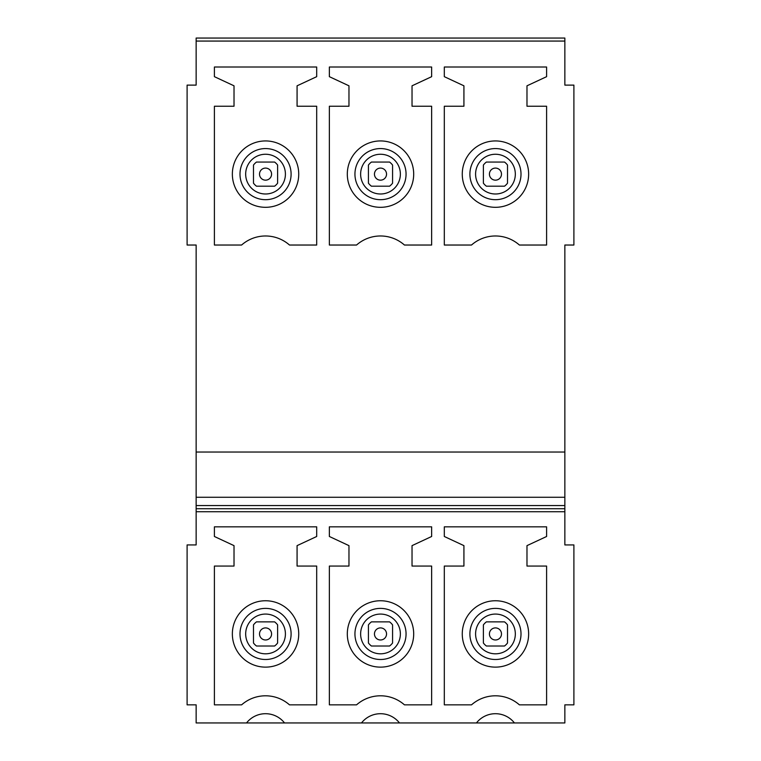 <?xml version="1.0" encoding="UTF-8"?>
<svg xmlns="http://www.w3.org/2000/svg" width="761" height="761" viewBox="0 0 761 761"><rect width="100%" height="100%" fill="white"/><g stroke="black" fill="none" stroke-linecap="round" stroke-linejoin="round"><path stroke-width="1.14" d="M196.148 511.744L564.852 511.744L564.852 544.933L573.899 544.933L573.899 704.848L564.852 704.848L564.852 722.95L514.436 722.95A24.133 24.133 -0 0 0 476.443 722.95L399.477 722.95A24.133 24.133 -0 0 0 361.494 722.95L284.528 722.95A24.133 24.133 -0 0 0 246.535 722.95L196.148 722.95L196.148 704.848L187.101 704.848L187.101 544.933L196.148 544.933L196.148 497.266L564.852 497.266L564.852 505.542L196.148 505.542M564.852 38.05L564.852 85.118L573.899 85.118L573.899 245.032L564.852 245.032L564.852 452.034L196.148 452.034L196.148 245.032L187.101 245.032L187.101 85.118L196.148 85.118L196.148 38.05L564.852 38.05L196.148 38.05M564.852 511.744L564.852 505.542M564.852 452.034L564.852 497.266M196.148 452.034L196.148 497.266M526.983 545.637L526.983 566.06L546.598 566.06L546.598 704.848L519.402 704.848A36.214 36.214 -0 0 0 471.506 704.848L444.31 704.848L444.31 566.06L463.925 566.06L463.925 545.637L444.31 536.486L444.31 526.831L546.598 526.831L546.598 536.486L526.983 545.637M412.034 545.637L412.034 566.06L431.639 566.06L431.639 704.848L404.452 704.848A36.214 36.214 -0 0 0 356.548 704.848L329.361 704.848L329.361 566.06L348.966 566.06L348.966 545.637L329.361 536.486L329.361 526.831L431.639 526.831L431.639 536.486L412.034 545.637M297.075 545.637L297.075 566.06L316.69 566.06L316.69 704.848L289.494 704.848A36.214 36.214 -0 0 0 241.598 704.848L214.402 704.848L214.402 566.06L234.017 566.06L234.017 545.637L214.402 536.486L214.402 526.831L316.69 526.831L316.69 536.486L297.075 545.637M564.852 508.728L196.148 508.728M526.983 85.812L526.983 106.236L546.598 106.236L546.598 245.032L519.402 245.032A36.205 36.205 180 0 0 471.506 245.032L444.31 245.032L444.31 106.236L463.925 106.236L463.925 85.812L444.31 76.671L444.31 67.016L546.598 67.016L546.598 76.671L526.983 85.812M412.034 85.812L412.034 106.236L431.639 106.236L431.639 245.032L404.452 245.032A36.205 36.205 180 0 0 356.548 245.032L329.361 245.032L329.361 106.236L348.966 106.236L348.966 85.812L329.361 76.671L329.361 67.016L431.639 67.016L431.639 76.671L412.034 85.812M297.075 85.812L297.075 106.236L316.69 106.236L316.69 245.032L289.494 245.032A36.205 36.205 180 0 0 241.598 245.032L214.402 245.032L214.402 106.236L234.017 106.236L234.017 85.812L214.402 76.671L214.402 67.016L316.69 67.016L316.69 76.671L297.075 85.812M407.658 722.95L353.342 722.95M292.7 722.95L238.393 722.95M522.607 722.95L468.3 722.95M511.363 144.999A33.189 33.189 0 0 1 524.576 190.041A33.189 33.189 0 0 1 479.544 203.254A33.189 33.189 0 0 1 466.331 158.212A33.189 33.189 0 0 1 511.363 144.999M479.544 663.069A33.189 33.189 0 0 0 524.576 649.856A33.189 33.189 0 0 0 511.363 604.814A33.189 33.189 0 0 0 466.331 618.027A33.189 33.189 0 0 0 479.544 663.069M364.586 663.069A33.189 33.189 0 0 0 409.627 649.856A33.189 33.189 0 0 0 396.414 604.814A33.189 33.189 0 0 0 351.373 618.027A33.189 33.189 0 0 0 364.586 663.069M249.637 663.069A33.189 33.189 0 0 0 294.669 649.856A33.189 33.189 0 0 0 281.456 604.814A33.189 33.189 0 0 0 236.424 618.027A33.189 33.189 0 0 0 249.637 663.069M364.586 203.254A33.189 33.189 0 0 0 409.627 190.041A33.189 33.189 0 0 0 396.414 144.999A33.189 33.189 0 0 0 351.373 158.212A33.189 33.189 0 0 0 364.586 203.254M249.637 203.254A33.189 33.189 0 0 0 294.669 190.041A33.189 33.189 0 0 0 281.456 144.999A33.189 33.189 0 0 0 236.424 158.212A33.189 33.189 0 0 0 249.637 203.254M259.758 172.424A6.031 6.031 0 0 0 263.848 179.919A6.031 6.031 0 0 0 271.335 175.82A6.031 6.031 0 0 0 267.244 168.333A6.031 6.031 0 0 0 259.758 172.424M253.48 170.588L253.48 183.173A15.087 15.087 0 0 0 256.495 186.198L274.597 186.198A15.087 15.087 0 0 0 277.613 183.173L277.613 165.07A15.087 15.087 0 0 0 274.597 162.055L256.495 162.055A15.087 15.087 0 0 0 253.48 165.07L253.48 170.588M259.758 632.248A6.031 6.031 0 0 0 263.848 639.735A6.031 6.031 0 0 0 271.335 635.644A6.031 6.031 0 0 0 267.244 628.148A6.031 6.031 0 0 0 259.758 632.248M253.48 630.403L253.48 642.997A15.087 15.087 0 0 0 256.495 646.013L274.597 646.013A15.087 15.087 0 0 0 277.613 642.997L277.613 624.895A15.087 15.087 0 0 0 274.597 621.87L256.495 621.87A15.087 15.087 0 0 0 253.48 624.895L253.48 630.403M374.707 172.424A6.031 6.031 0 0 0 378.797 179.919A6.031 6.031 0 0 0 386.293 175.82A6.031 6.031 0 0 0 382.203 168.333A6.031 6.031 0 0 0 374.707 172.424M368.429 170.588L368.429 183.173A15.087 15.087 0 0 0 371.444 186.198L389.556 186.198A15.087 15.087 0 0 0 392.571 183.173L392.571 165.07A15.087 15.087 0 0 0 389.556 162.055L371.444 162.055A15.087 15.087 0 0 0 368.429 165.07L368.429 170.588M374.707 632.248A6.031 6.031 0 0 0 378.797 639.735A6.031 6.031 0 0 0 386.293 635.644A6.031 6.031 0 0 0 382.203 628.148A6.031 6.031 0 0 0 374.707 632.248M368.429 630.403L368.429 642.997A15.087 15.087 0 0 0 371.444 646.013L389.556 646.013A15.087 15.087 0 0 0 392.571 642.997L392.571 624.895A15.087 15.087 0 0 0 389.556 621.87L371.444 621.87A15.087 15.087 0 0 0 368.429 624.895L368.429 630.403M489.665 172.424A6.031 6.031 0 0 0 493.756 179.919A6.031 6.031 0 0 0 501.242 175.82A6.031 6.031 0 0 0 497.152 168.333A6.031 6.031 0 0 0 489.665 172.424M483.387 170.588L483.387 183.173A15.087 15.087 0 0 0 486.403 186.198L504.505 186.198A15.087 15.087 0 0 0 507.52 183.173L507.52 165.07A15.087 15.087 0 0 0 504.505 162.055L486.403 162.055A15.087 15.087 0 0 0 483.387 165.07L483.387 170.588M489.665 632.248A6.031 6.031 0 0 0 493.756 639.735A6.031 6.031 0 0 0 501.242 635.644A6.031 6.031 0 0 0 497.152 628.148A6.031 6.031 0 0 0 489.665 632.248M483.387 630.403L483.387 642.997A15.087 15.087 0 0 0 486.403 646.013L504.505 646.013A15.087 15.087 0 0 0 507.52 642.997L507.52 624.895A15.087 15.087 0 0 0 504.505 621.87L486.403 621.87A15.087 15.087 0 0 0 483.387 624.895L483.387 630.403M485.927 191.563A19.872 19.872 0 0 1 478.022 164.595A19.872 19.872 0 0 1 504.981 156.69A19.872 19.872 0 0 1 512.895 183.648A19.872 19.872 0 0 1 485.927 191.563M507.711 151.696A25.56 25.56 0 0 1 517.88 186.378A25.56 25.56 0 0 1 483.197 196.557A25.56 25.56 0 0 1 473.028 161.874A25.56 25.56 0 0 1 507.711 151.696M564.852 41.065L196.148 41.065M370.978 191.563A19.872 19.872 0 0 1 363.064 164.595A19.872 19.872 0 0 1 390.022 156.69A19.872 19.872 0 0 1 397.936 183.648A19.872 19.872 0 0 1 370.978 191.563M256.019 191.563A19.872 19.872 0 0 1 248.105 164.595A19.872 19.872 0 0 1 275.073 156.69A19.872 19.872 0 0 1 282.978 183.648A19.872 19.872 0 0 1 256.019 191.563M392.752 151.696A25.56 25.56 0 0 1 402.93 186.378A25.56 25.56 0 0 1 368.248 196.557A25.56 25.56 0 0 1 358.07 161.874A25.56 25.56 0 0 1 392.752 151.696M277.803 151.696A25.56 25.56 0 0 1 287.972 186.378A25.56 25.56 0 0 1 253.289 196.557A25.56 25.56 0 0 1 243.12 161.874A25.56 25.56 0 0 1 277.803 151.696M507.711 611.511A25.56 25.56 0 0 1 517.88 646.194A25.56 25.56 0 0 1 483.197 656.372A25.56 25.56 0 0 1 473.028 621.689A25.56 25.56 0 0 1 507.711 611.511M392.752 611.511A25.56 25.56 0 0 1 402.93 646.194A25.56 25.56 0 0 1 368.248 656.372A25.56 25.56 0 0 1 358.07 621.689A25.56 25.56 0 0 1 392.752 611.511M277.803 611.511A25.56 25.56 0 0 1 287.972 646.194A25.56 25.56 0 0 1 253.289 656.372A25.56 25.56 0 0 1 243.12 621.689A25.56 25.56 0 0 1 277.803 611.511M504.981 616.505A19.872 19.872 0 0 1 512.895 643.473A19.872 19.872 0 0 1 485.927 651.378A19.872 19.872 0 0 1 478.022 624.42A19.872 19.872 0 0 1 504.981 616.505M390.022 616.505A19.872 19.872 0 0 1 397.936 643.473A19.872 19.872 0 0 1 370.978 651.378A19.872 19.872 0 0 1 363.064 624.42A19.872 19.872 0 0 1 390.022 616.505M275.073 616.505A19.872 19.872 0 0 1 282.978 643.473A19.872 19.872 0 0 1 256.019 651.378A19.872 19.872 0 0 1 248.105 624.42A19.872 19.872 0 0 1 275.073 616.505"/></g></svg>
